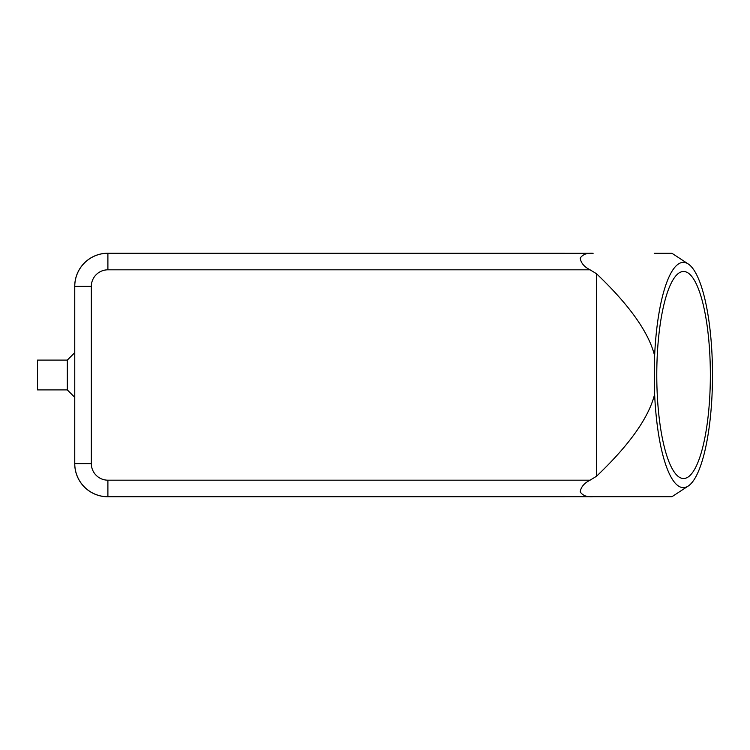 <?xml version="1.0" encoding="UTF-8"?>
<svg xmlns="http://www.w3.org/2000/svg" width="750" height="750" viewBox="0 0 750 750"><rect width="100%" height="100%" fill="white"/><g stroke="black" fill="none" stroke-linecap="round" stroke-linejoin="round"><path stroke-width="1.12" d="M67.312 389.906L67.312 360.094L37.5 360.094L37.5 389.906L67.312 389.906L74.766 397.359M593.137 253.256L107.897 253.256A33.122 33.122 0 0 0 74.766 286.388L74.766 463.612A33.122 33.122 0 0 0 107.897 496.744L593.137 496.744C587.034 497.231 582.722 495.609 580.2 491.887C580.931 487.022 584.222 483.122 590.081 480.178L596.512 476.259C629.456 444.891 648.825 417.553 654.628 394.247A112.631 29.147 90 0 0 688.228 486.038A112.631 29.147 90 0 0 712.5 375A112.631 29.147 90 0 0 688.228 263.962A112.631 29.147 90 0 0 654.628 355.753C648.825 332.447 629.456 305.109 596.512 273.741L590.081 269.822C584.222 266.878 580.931 262.978 580.2 258.113C582.722 254.391 587.034 252.769 593.137 253.256L563.381 253.256M688.228 486.038L671.925 496.744L563.381 496.744M656.775 375A103.519 26.794 -90 0 1 683.559 271.481A103.519 26.794 -90 0 1 710.353 375A103.519 26.794 -90 0 1 683.559 478.519A103.519 26.794 -90 0 1 656.775 375M688.228 263.962L671.925 253.256L654.234 253.256M654.234 496.744L593.137 496.744M654.628 355.753L654.628 394.247M596.512 273.741L596.512 476.259M74.766 286.388L74.766 463.612L91.331 463.612L91.331 286.388L74.766 286.388M565.078 496.744A33.122 33.122 0 0 1 563.419 496.781L107.85 496.781A33.122 33.122 0 0 1 74.728 463.65L74.728 397.322M74.728 352.678L74.728 286.35A33.122 33.122 0 0 1 107.85 253.219L563.419 253.219A33.122 33.122 0 0 1 565.078 253.256M590.081 480.178L107.897 480.178L107.897 496.744M91.331 286.388A16.566 16.566 0 0 1 107.897 269.822L107.897 253.256M107.897 269.822L590.081 269.822M107.897 480.178A16.566 16.566 0 0 1 91.331 463.612M74.766 352.641L67.312 360.094"/></g></svg>
